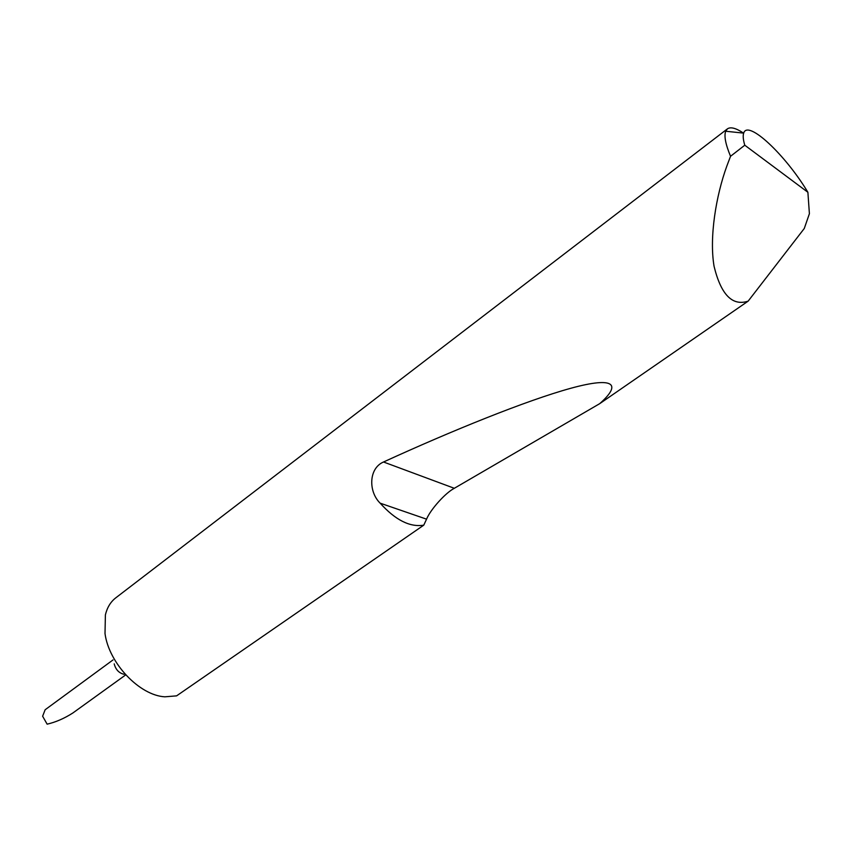 <?xml version="1.0" encoding="UTF-8"?>
<svg xmlns="http://www.w3.org/2000/svg" width="852" height="852" viewBox="0 0 852 852"><rect width="100%" height="100%" fill="white"/><g stroke="black" fill="none" stroke-linecap="round" stroke-linejoin="round"><path stroke-width="1.28" d="M124.115 674.305C119.003 673.133 115.702 669.661 114.211 663.868M423.774 525.151C409.993 527.441 395.445 520.114 380.152 503.17C368.32 491.689 368.565 468.344 383.517 461.997C451.155 431.016 526.419 400.451 570.808 388.267C615.208 376.073 621.449 384.497 599.691 403.667L454.308 488.292C445.468 492.85 430.526 509.443 426.554 519.166L423.774 525.151L176.588 695.86L164.851 696.819C139.558 695.445 108.971 663.367 105.009 633.579L105.392 614.867C107.171 607.476 110.653 601.789 115.84 597.795L727.427 128.854C730.611 126.671 735.979 128.088 743.519 133.104M807.888 192.275C785.544 154.904 747.619 119.205 743.689 133.125C742.784 135.692 743.146 139.717 744.776 145.213L807.888 192.275L809.4 213.703L804.277 228.485L748.141 301.15C732.358 306.347 721.005 294.739 714.072 266.335C709.109 237.08 716.149 195.406 726.799 166.161L730.537 156.289C725.553 144.276 723.934 135.926 725.691 131.24L727.427 128.854M748.141 301.15L599.691 403.667M113.018 659.927L45.135 709.759L42.621 716.234L47.137 724.168C55.795 722.155 64.39 718.417 72.899 712.954L125.478 675.061M744.776 145.213L730.537 156.289M426.554 519.166L380.152 503.17M454.308 488.292L383.517 461.997M743.689 133.125L725.691 131.24"/></g></svg>
